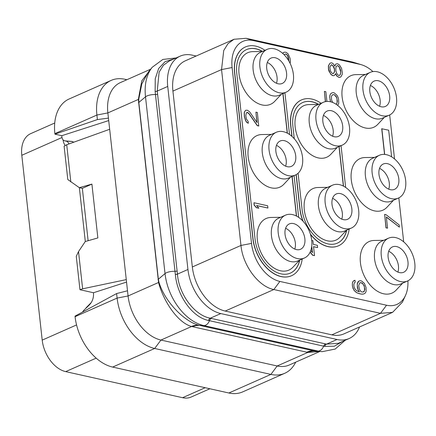 <?xml version="1.0" encoding="UTF-8"?>
<svg xmlns="http://www.w3.org/2000/svg" width="436" height="436" viewBox="0 0 436 436"><rect width="100%" height="100%" fill="white"/><g stroke="black" fill="none" stroke-linecap="round" stroke-linejoin="round"><path stroke-width="0.65" d="M234.023 39.267L185.387 60.784A40.15 26.285 66.1 0 0 172.918 91.091L192.336 266.963A40.15 26.285 66.1 0 0 225.205 311.053L331.856 334.848A40.15 26.285 66.1 0 0 343.939 333.878L392.574 312.361L380.492 313.331L273.841 289.537C258.553 286.632 242.798 265.497 240.966 245.446L221.553 69.58L223.728 50.532L228.006 43.638L234.023 39.267L246.106 38.297L352.751 62.092L361.76 64.844A34.629 22.672 -113.9 0 1 372.927 71.586M359.531 326.978A40.15 26.285 -113.9 0 1 349.122 338.532A40.15 26.285 -113.9 0 1 337.039 339.502L220.818 313.577A40.15 26.285 -113.9 0 1 187.943 269.481L167.735 86.437A40.15 26.285 -113.9 0 1 180.204 56.124A40.15 26.285 -113.9 0 1 192.287 55.154L196.156 56.021M220.818 313.577L210.31 318.204C194.592 315.473 178.864 294.371 177.452 274.157L157.238 91.048L159.124 72.153L163.375 65.28L169.446 60.887L180.204 56.124M349.122 338.532L338.358 343.296L326.564 344.135A3.82 2.671 -76.7 0 0 324.602 346.375L208.452 320.465C192.45 317.266 177.174 295.93 175.343 274.462L155.14 91.478L155.238 78.714L158.66 68.49L165.086 61.661L173.86 58.931M342.5 341.464L334.298 346.228L324.602 346.375M319.648 351.509L307.816 352.43L191.6 326.499L160.949 340.058L277.171 365.984L307.816 352.43A28.678 18.465 100.7 0 1 314.394 350.975L198.745 325.163C185.605 322.095 165.108 302.813 158.955 282.174L158.35 279.225L138.833 102.46L138.757 99.261L141.82 83.903L148.442 71.918L152.251 67.248A47.339 30.994 -113.9 0 0 145.51 96.825A7.646 2.518 -6.3 0 1 155.494 94.552A1.913 0.627 -6.3 0 0 157.619 94.203M75.079 316.683L117.11 298.088A45.884 30.04 66.1 0 0 154.676 348.478L160.949 340.058A40.15 26.285 -113.9 0 1 128.075 295.968L117.11 298.088L116.608 293.559L75.019 316.144L75.079 316.683A45.884 30.04 66.1 0 0 112.646 367.074L228.867 393A45.884 30.04 66.1 0 0 242.678 391.893L284.708 373.303A45.884 30.04 66.1 0 0 295.69 362.169M198.936 325.218A28.645 20.323 106.6 0 0 191.6 326.499L191.426 326.45C177.425 322.509 163.298 300.758 158.568 282.555L138.337 99.441L141.793 80.824L150.491 69.406M82.518 312.067L83.826 310.269L89.26 305.031C92.454 301.723 93.86 297.63 93.478 292.741L79.962 289.722L82.633 288.806L126.271 279.612L128.075 295.968L158.546 282.484A2.082 1.063 169.3 0 0 158.933 282.108M126.271 279.612L108.439 118.102L97.402 119.573L96.901 115.044L54.871 133.634A45.884 30.04 66.1 0 1 69.122 98.994L111.153 80.398A45.884 30.04 66.1 0 0 96.901 115.044L107.866 112.919L108.439 118.102M138.757 99.343A2.082 0.273 177.5 0 1 138.337 99.441L107.866 112.919A40.15 26.285 -113.9 0 1 120.341 82.611L150.665 69.193M319.779 351.514L289.253 365.019A40.15 26.285 -113.9 0 1 277.171 365.984L270.898 374.41A45.884 30.04 66.1 0 0 284.708 373.303M306.764 352.212A28.678 19.516 102.6 0 1 313.724 350.838L317.953 351.045A47.339 30.994 -113.9 0 0 322.286 351.65L314.394 350.975M126.636 79.821L124.958 79.292L126.871 79.723M124.958 79.292A45.884 30.04 66.1 0 0 111.153 80.398M108.711 120.576L61.765 135.7L54.931 134.174L54.871 133.634M97.402 119.573L54.931 134.174M73.82 142.18L72.022 141.444L65.122 140.883C63.318 140.643 62.244 139.335 61.901 136.959L61.765 135.7M64.708 140.823L66.049 141.09A5.733 3.902 102.6 0 1 65.645 141.03L64.708 140.817M79.325 187.682L91.909 184.101L82.333 188.352L79.325 187.682L67.798 179.534L64.108 146.158L66.724 144.736L109.676 129.274M70.834 181.959L66.724 144.736M82.633 288.806L78.524 251.588L85.271 241.522L97.855 237.936L91.909 184.101M85.309 241.511L79.363 187.693M79.962 289.722L76.273 256.346L78.524 251.588M126.544 282.087L93.478 292.741M82.344 188.33L88.127 240.705M127.503 290.785L116.608 293.559M228.867 393L270.898 374.41L154.676 348.478L112.646 367.074M209.863 388.759L191.224 397.011A28.678 18.775 -113.9 0 1 182.591 397.703L65.689 371.619A28.678 18.775 -113.9 0 1 42.205 340.124L21.8 155.287A28.678 18.775 -113.9 0 1 30.705 133.634L54.729 123.007M388.699 251.3A13.859 9.074 -113.9 0 1 397.888 272.075M399.485 272.593A13.859 9.074 66.1 0 0 403.66 272.26A13.859 9.074 66.1 0 0 407.393 258.837A13.859 9.074 66.1 0 0 396.613 246.574A13.859 9.074 66.1 0 0 392.444 246.907A13.859 9.074 66.1 0 0 388.71 260.336A13.859 9.074 66.1 0 0 399.485 272.593M395.621 237.598A23.419 15.336 66.1 0 0 388.574 238.165A23.419 15.336 66.1 0 0 382.263 260.848A23.419 15.336 66.1 0 0 400.477 281.569A23.419 15.336 66.1 0 0 407.524 281.002A23.419 15.336 66.1 0 0 413.835 258.319A23.419 15.336 66.1 0 0 395.621 237.598M388.574 238.165L381.838 241.146A23.419 15.336 66.1 0 0 375.527 263.829A23.419 15.336 66.1 0 0 393.735 284.55A23.419 15.336 66.1 0 0 400.788 283.983L407.524 281.002M383.745 240.301L374.126 240.454A28.198 18.465 66.1 0 0 360.779 265.197A28.198 18.465 66.1 0 0 383.527 293.771A28.198 18.465 66.1 0 0 396.111 290.153L402.695 283.138M407.911 280.822A34.629 22.672 -113.9 0 1 405.442 295.559A34.629 22.672 -113.9 0 1 386.525 305.227L279.879 281.433A34.629 22.672 -113.9 0 1 251.523 243.402L232.105 67.536A34.629 22.672 -113.9 0 1 253.283 40.559L359.934 64.348A34.629 22.672 -113.9 0 1 361.76 64.844M389.68 114.968L394.531 158.949M398.831 197.879L403.687 241.855M365.439 74.485L355.82 74.638A28.198 18.465 66.1 0 0 342.473 99.375A28.198 18.465 66.1 0 0 365.221 127.955A28.198 18.465 66.1 0 0 377.805 124.336L384.389 117.322M374.589 157.396L364.976 157.543A28.198 18.465 66.1 0 0 351.629 182.286A28.198 18.465 66.1 0 0 374.377 210.861A28.198 18.465 66.1 0 0 386.961 207.247L393.539 200.233M391.621 156.835L388.683 130.211L381.713 128.745L384.547 154.409M290.098 63.324L290.392 61.345L290.06 58.353L288.152 53.917L286.283 52.407L285.122 52.146L283.863 52.32L283.073 52.87L282.92 53.595M285.199 54.075L286.359 54.331L287.646 55.715L288.757 60.838M310.1 252.188L312.661 255.294L314.536 255.627L313.544 246.651L317.621 247.561L317.37 245.315L313.299 244.411L312.885 240.672L311.713 240.41M313.555 246.743L317.621 247.561M332.63 94.748L333.976 94.71L334.886 95.282L336.548 97.473L337.006 99.032L337.126 102.711L336.668 103.703L335.824 104.084L336.668 103.703M337.66 105.381L338.756 103.348L338.592 99.299L338.096 97.364L337.017 95.304L334.189 92.846L333.028 92.59L331.524 93.07L330.483 93.931L329.818 95.609L329.73 97.413L330.581 101.79M326.913 101.441L325.839 91.713L324.384 91.391L325.376 101.643M357.88 289.373L359.422 291.82L357.051 290.926L355.182 289.417L354.065 286.981L353.814 284.735L354.441 282.686L355.231 282.136L355.024 280.266L353.018 281.362L352.353 283.04L352.435 286.338L354.01 290.338L356.833 292.79L360.948 294.071L362.943 294.153L364.447 293.673L365.488 292.807L366.153 291.134L366.033 287.46L364.458 283.46L361.629 281.007L360.18 280.686L358.675 281.166L357.923 282.092L357.258 283.771L357.378 287.444L357.88 289.373L359.231 291.777M384.639 214.376L385.991 227.892L387.577 228.159L386.34 216.943L399.381 227.145L399.136 224.905L386.089 214.703L384.639 214.376L386.122 227.837L387.577 228.159M386.361 217.123L399.381 227.145M335.551 73.831L336.892 76.18L339.306 77.45L340.81 76.965L342.222 74.365L342.309 72.561L341.562 68.381L339.486 65.002L337.949 63.928L337.077 63.738L335.704 64.157L334.788 66.141L333.42 64.016L332.172 63.007L331.3 62.811L329.927 63.236L328.515 65.836L328.591 69.139L330.172 73.134L331.169 74.452L332.706 75.526L333.578 75.717L334.657 75.232L335.616 73.619L337.028 76.126L338.565 77.194L339.437 77.39L340.81 76.965M335.704 64.157L334.723 65.994M329.927 63.236L328.379 65.896L328.461 69.193L328.957 71.128L331.033 74.512L332.57 75.581L333.578 75.717M245.348 46.984A34.411 22.53 66.1 0 0 245.283 47.012A34.411 22.53 66.1 0 0 234.595 72.992L252.902 238.808A34.411 22.53 66.1 0 0 291.433 275.775A34.411 22.53 66.1 0 0 291.499 275.743M301.472 99.937A34.411 22.53 66.1 0 0 301.407 99.964A34.411 22.53 66.1 0 0 290.719 125.95L291.864 136.315M296.099 174.683L299.87 208.855A34.411 22.53 66.1 0 0 302.873 221.036M310.497 234.47A34.411 22.53 66.1 0 0 338.407 245.817A34.411 22.53 66.1 0 0 338.472 245.79M405.442 295.559L402.417 302.121L392.574 312.361M370.268 72.349L363.531 75.33A23.419 15.336 66.1 0 0 357.22 98.013A23.419 15.336 66.1 0 0 375.429 118.734A23.419 15.336 66.1 0 0 382.481 118.167L389.217 115.186A23.419 15.336 66.1 0 0 395.528 92.503A23.419 15.336 66.1 0 0 377.314 71.782A23.419 15.336 66.1 0 0 370.268 72.349A23.419 15.336 66.1 0 0 363.956 95.032A23.419 15.336 66.1 0 0 382.17 115.747A23.419 15.336 66.1 0 0 389.217 115.186M378.306 80.758A13.859 9.074 66.1 0 0 374.137 81.091A13.859 9.074 66.1 0 0 370.404 94.514A13.859 9.074 66.1 0 0 381.178 106.776A13.859 9.074 66.1 0 0 385.353 106.444A13.859 9.074 66.1 0 0 389.086 93.015A13.859 9.074 66.1 0 0 378.306 80.758M370.393 85.483A13.859 9.074 -113.9 0 1 379.582 106.259M379.424 155.254L372.682 158.241A23.419 15.336 66.1 0 0 366.371 180.924A23.419 15.336 66.1 0 0 384.585 201.639A23.419 15.336 66.1 0 0 391.632 201.078L398.373 198.091A23.419 15.336 66.1 0 0 404.684 175.408A23.419 15.336 66.1 0 0 386.47 154.693A23.419 15.336 66.1 0 0 379.424 155.254A23.419 15.336 66.1 0 0 373.112 177.943A23.419 15.336 66.1 0 0 391.326 198.658A23.419 15.336 66.1 0 0 398.373 198.091M387.462 163.664A13.859 9.074 66.1 0 0 383.288 164.001A13.859 9.074 66.1 0 0 379.554 177.425A13.859 9.074 66.1 0 0 390.334 189.687A13.859 9.074 66.1 0 0 394.504 189.349A13.859 9.074 66.1 0 0 398.237 175.926A13.859 9.074 66.1 0 0 387.462 163.664M379.543 168.394A13.859 9.074 -113.9 0 1 388.732 189.164M381.843 128.685L384.688 154.415M288.763 60.702L288.877 61.045M288.518 58.462L288.894 60.648M288.016 56.527L288.648 58.402M287.646 55.715L288.152 56.467M286.981 54.838L287.776 55.655M286.359 54.331L287.111 54.778M284.13 54.756L285.324 54.015L286.49 54.277M283.073 52.87L283.019 53.683M284 52.26L283.209 52.811M310.165 252.052L312.792 255.234L314.536 255.627M311.724 246.247L312.503 252.618L310.781 250.52M311.691 246.525L312.34 252.422M332.608 102.433L331.567 99.92L331.447 96.247L332.695 94.705L334.107 94.656L335.976 96.165L336.679 97.413L337.382 101.217L336.799 103.643M324.384 91.391L325.512 101.615M330.477 101.588L330.771 101.839M329.981 99.653L330.608 101.534M329.73 97.413L330.112 99.599M329.818 95.609L329.867 97.353M330.483 93.931L329.948 95.549M331.654 93.01L330.613 93.876M358.806 281.106L357.389 283.711L357.307 285.515L358.011 289.319M362.943 294.153L364.447 293.673M360.948 294.071L363.079 294.093M358.915 293.619L361.079 294.017M356.833 292.79L359.046 293.559M355.296 291.717L356.97 292.73M354.01 290.338L355.433 291.657M352.931 288.272L354.141 290.278M352.435 286.338L353.062 288.212M352.272 284.844L352.566 286.278M352.353 283.04L352.402 284.784M353.018 281.362L352.484 282.98M354.19 280.441L353.155 281.307M359.842 282.8L361.548 282.811L362.463 283.384L364.12 285.575L364.828 289.379L364.202 291.428L363.411 291.984L361.706 291.967L360.79 291.395L359.422 289.27L358.719 285.466L359.842 282.8M359.814 282.833L360.676 282.621M360.545 282.675L361.417 282.871L363.286 284.381L364.403 286.823L364.529 290.496L363.341 291.995M340.81 71.864L340.271 74.66L339.23 75.521L338.358 75.324L337.072 73.946L336.325 72.322L335.867 70.757L335.829 67.836L336.243 66.468L337.284 65.607L338.156 65.798L339.442 67.182L340.647 70.365L340.685 73.292M329.883 67.967L330.008 66.534L331.507 64.681L333.044 65.754L334.08 67.444L334.537 69.002L334.576 71.929L333.077 73.782L331.54 72.714L330.504 71.024L329.883 67.967M340.554 73.352L340.14 74.719L339.181 75.51M337.202 65.672L338.025 65.858L339.312 67.242L340.68 71.924M331.409 64.746L332.913 65.814L334.407 69.062L334.445 71.989L333.044 73.777M264.957 50.325A34.411 22.53 66.1 0 0 245.414 46.952A34.411 22.53 66.1 0 0 234.726 72.932L253.033 238.754A34.411 22.53 66.1 0 0 291.564 275.716A34.411 22.53 66.1 0 0 302.219 258.984M298.682 217.395L294.071 175.626M289.531 134.484L284.921 92.715M299.772 260.063A31.545 20.655 -113.9 0 1 290.403 273.094A31.545 20.655 -113.9 0 1 255.082 239.211L236.775 73.39A31.545 20.655 -113.9 0 1 246.574 49.573A31.545 20.655 -113.9 0 1 262.516 51.41M283.013 93.56L287.389 133.187M292.164 176.471L296.54 216.098M262.385 51.464A31.545 20.655 66.1 0 0 246.509 49.606M282.882 93.62L287.242 133.116M292.033 176.531L296.393 216.022M290.338 273.121A31.545 20.655 66.1 0 0 299.641 260.123M262.341 51.486L252.727 51.633A28.198 18.465 66.1 0 0 239.38 76.376A28.198 18.465 66.1 0 0 262.129 104.951A28.198 18.465 66.1 0 0 274.713 101.337L281.296 94.323M271.497 134.392L261.878 134.544A28.198 18.465 66.1 0 0 248.536 159.287A28.198 18.465 66.1 0 0 271.279 187.862A28.198 18.465 66.1 0 0 283.863 184.248L290.447 177.229M280.648 217.302L271.034 217.455A28.198 18.465 66.1 0 0 257.687 242.193A28.198 18.465 66.1 0 0 280.435 270.772A28.198 18.465 66.1 0 0 293.019 267.154L299.603 260.139M253.992 202.735L254.106 205.034L256.39 207.732L258.848 208.195L256.564 205.498L267.911 208.026L267.66 205.781L253.992 202.735L254.237 204.975L256.521 207.672L258.848 208.195M256.657 205.607L267.911 208.026M247.038 112.439L248.831 113.567L257.262 125.661L258.712 125.982L257.36 112.466L255.905 112.139L257.06 122.609L249.632 111.834L247.468 110.259L245.768 110.243L244.765 111.48L244.351 112.848L244.471 116.521L245.8 120.826L247.125 122.581L248.335 123.214L248.128 121.344L246.465 119.153L245.8 115.72L246.345 112.924L247.136 112.374L247.719 112.504L248.961 113.513L257.393 125.601L258.848 125.928M255.905 112.139L256.897 122.369M245.768 110.243L244.634 111.54L244.22 112.902L244.34 116.576L245.664 120.886L246.994 122.641L248.335 123.214M267.175 49.35L260.434 52.331A23.419 15.336 66.1 0 0 254.123 75.014A23.419 15.336 66.1 0 0 272.337 95.729A23.419 15.336 66.1 0 0 279.383 95.168L286.125 92.187A23.419 15.336 66.1 0 0 292.436 69.498A23.419 15.336 66.1 0 0 274.222 48.783A23.419 15.336 66.1 0 0 267.175 49.35A23.419 15.336 66.1 0 0 260.864 72.033A23.419 15.336 66.1 0 0 279.078 92.748A23.419 15.336 66.1 0 0 286.125 92.187M275.214 57.754A13.859 9.074 66.1 0 0 271.039 58.092A13.859 9.074 66.1 0 0 267.306 71.515A13.859 9.074 66.1 0 0 278.086 83.777A13.859 9.074 66.1 0 0 282.255 83.445A13.859 9.074 66.1 0 0 285.989 70.016A13.859 9.074 66.1 0 0 275.214 57.754M267.295 62.484A13.859 9.074 -113.9 0 1 276.484 83.26M276.451 145.395A13.859 9.074 -113.9 0 1 285.64 166.165M287.237 166.688A13.859 9.074 66.1 0 0 291.412 166.35A13.859 9.074 66.1 0 0 295.145 152.927A13.859 9.074 66.1 0 0 284.365 140.665A13.859 9.074 66.1 0 0 280.195 140.997A13.859 9.074 66.1 0 0 276.462 154.426A13.859 9.074 66.1 0 0 287.237 166.688M283.378 131.694A23.419 15.336 66.1 0 0 276.326 132.255A23.419 15.336 66.1 0 0 270.02 154.938A23.419 15.336 66.1 0 0 288.229 175.659A23.419 15.336 66.1 0 0 295.276 175.092A23.419 15.336 66.1 0 0 301.587 152.409A23.419 15.336 66.1 0 0 283.378 131.694M276.326 132.255L269.59 135.236A23.419 15.336 66.1 0 0 263.279 157.925A23.419 15.336 66.1 0 0 281.487 178.64A23.419 15.336 66.1 0 0 288.539 178.073L295.276 175.092M285.602 228.3A13.859 9.074 -113.9 0 1 294.791 249.076M296.393 249.594A13.859 9.074 66.1 0 0 300.562 249.261A13.859 9.074 66.1 0 0 304.295 235.838A13.859 9.074 66.1 0 0 293.521 223.575A13.859 9.074 66.1 0 0 289.346 223.908A13.859 9.074 66.1 0 0 285.613 237.331A13.859 9.074 66.1 0 0 296.393 249.594M292.529 214.599A23.419 15.336 66.1 0 0 285.482 215.166A23.419 15.336 66.1 0 0 279.171 237.849A23.419 15.336 66.1 0 0 297.385 258.57A23.419 15.336 66.1 0 0 304.432 258.003A23.419 15.336 66.1 0 0 310.743 235.32A23.419 15.336 66.1 0 0 292.529 214.599M285.482 215.166L278.74 218.147A23.419 15.336 66.1 0 0 272.429 240.83A23.419 15.336 66.1 0 0 290.643 261.551A23.419 15.336 66.1 0 0 297.69 260.984L304.432 258.003M332.575 198.347A13.859 9.074 -113.9 0 1 341.764 219.123M343.361 219.64A13.859 9.074 66.1 0 0 347.536 219.308A13.859 9.074 66.1 0 0 351.269 205.879A13.859 9.074 66.1 0 0 340.489 193.617A13.859 9.074 66.1 0 0 336.32 193.955A13.859 9.074 66.1 0 0 332.586 207.378A13.859 9.074 66.1 0 0 343.361 219.64M339.502 184.646A23.419 15.336 66.1 0 0 332.45 185.213A23.419 15.336 66.1 0 0 326.144 207.896A23.419 15.336 66.1 0 0 344.353 228.611A23.419 15.336 66.1 0 0 351.4 228.05A23.419 15.336 66.1 0 0 357.711 205.367A23.419 15.336 66.1 0 0 339.502 184.646M332.45 185.213L325.714 188.194A23.419 15.336 66.1 0 0 319.403 210.877A23.419 15.336 66.1 0 0 337.611 231.592A23.419 15.336 66.1 0 0 344.663 231.031L351.4 228.05M327.621 187.349L318.002 187.496A28.198 18.465 66.1 0 0 304.655 212.239A28.198 18.465 66.1 0 0 327.403 240.819A28.198 18.465 66.1 0 0 339.987 237.2L346.571 230.186M337.311 243.168A31.545 20.655 66.1 0 0 346.609 230.17M318.509 104.422A31.545 20.655 66.1 0 0 302.633 102.558M339.006 146.572L343.366 186.068M318.465 104.438L308.852 104.591A28.198 18.465 66.1 0 0 295.504 129.329A28.198 18.465 66.1 0 0 318.253 157.908A28.198 18.465 66.1 0 0 330.837 154.29L337.415 147.275M346.745 230.11A31.545 20.655 -113.9 0 1 337.377 243.135A31.545 20.655 -113.9 0 1 302.055 209.253L298.077 173.25M339.137 146.518L343.514 186.145M294.267 138.724L292.899 126.347A31.545 20.655 -113.9 0 1 302.698 102.531A31.545 20.655 -113.9 0 1 318.64 104.362M345.655 187.442L341.045 145.673M296.229 174.613L300.001 208.795A34.411 22.53 66.1 0 0 303.14 221.325M310.383 234.094A34.411 22.53 66.1 0 0 338.538 245.762A34.411 22.53 66.1 0 0 349.187 229.025M321.081 103.283A34.411 22.53 66.1 0 0 301.538 99.909A34.411 22.53 66.1 0 0 290.85 125.89L292.016 136.452M323.299 102.302L316.558 105.283A23.419 15.336 66.1 0 0 310.247 127.966A23.419 15.336 66.1 0 0 328.461 148.687A23.419 15.336 66.1 0 0 335.507 148.12L342.249 145.139A23.419 15.336 66.1 0 0 348.56 122.456A23.419 15.336 66.1 0 0 330.346 101.735A23.419 15.336 66.1 0 0 323.299 102.302A23.419 15.336 66.1 0 0 316.988 124.985A23.419 15.336 66.1 0 0 335.202 145.706A23.419 15.336 66.1 0 0 342.249 145.139M331.338 110.711A13.859 9.074 66.1 0 0 327.163 111.044A13.859 9.074 66.1 0 0 323.43 124.467A13.859 9.074 66.1 0 0 334.21 136.73A13.859 9.074 66.1 0 0 338.38 136.397A13.859 9.074 66.1 0 0 342.113 122.974A13.859 9.074 66.1 0 0 331.338 110.711M323.419 115.436A13.859 9.074 -113.9 0 1 332.608 136.212M167.735 86.437L157.238 91.08A1.913 0.665 -7.6 0 1 155.14 91.478M187.943 269.481L177.447 274.124A1.913 0.589 -5 0 1 175.337 274.424M208.484 320.471A3.826 2.54 -78.3 0 1 210.343 318.209L326.564 344.135L337.039 339.502M157.238 91.048A1.913 0.665 -7.6 0 1 155.14 91.446M177.136 270.969A1.913 0.627 -6.3 0 1 175.01 271.317A7.646 2.518 -6.3 0 0 165.026 273.59L145.51 96.825L138.833 102.46A1.913 0.627 173.7 0 1 138.463 102.678M177.452 274.157A1.913 0.589 -5 0 1 175.343 274.462M210.31 318.204A3.826 2.54 -78.2 0 0 208.452 320.465M211.384 318.433A3.826 2.6 -77.4 0 0 209.465 320.689A7.646 5.205 -77.4 0 1 203.781 325.572A47.339 30.994 -113.9 0 1 165.026 273.59L158.35 279.225A1.913 0.627 173.7 0 1 157.979 279.443M325.55 343.9A3.826 2.6 -77.4 0 0 323.637 346.162A7.646 5.205 -77.4 0 1 317.953 351.045L203.781 325.572L199.552 325.365A28.678 19.516 102.6 0 0 192.592 326.744M326.597 344.146A3.82 2.671 -76.8 0 0 324.635 346.38M308.029 352.462A28.678 18.546 100.3 0 1 314.618 351.013M138.343 99.364A2.093 0.278 177.5 0 0 138.757 99.261M191.426 326.45A28.629 20.203 107.3 0 1 198.745 325.163M158.568 282.555A2.093 1.068 169.4 0 0 158.955 282.174M72.365 141.531A11.472 7.804 -77.4 0 0 71.891 141.482L71.188 141.324M68.937 143.94A5.733 4.18 -86.2 0 0 66.049 141.09L71.891 141.482A5.733 4.18 -86.2 0 1 73.455 142.316M65.286 145.52A11.472 7.804 102.6 0 1 63.067 139.852L63.062 139.82M85.538 308.623A11.472 7.804 102.6 0 1 86.889 306.971L91.228 302.579M76.562 324.929L42.205 340.124M61.988 137.509L21.8 155.287M205.171 387.713L182.591 397.703M96.16 358.141L65.689 371.619M172.918 91.091L221.553 69.58L232.105 67.536M246.106 38.297L253.283 40.559M192.336 266.963L240.966 245.446L251.523 243.402M225.205 311.053L273.841 289.537L279.879 281.433M331.856 334.848L380.492 313.331L386.525 305.227M352.751 62.092L359.934 64.348M322.286 351.65L335.191 349.056L345.17 340.282M176.057 57.961L162.857 59.443L152.251 67.248"/></g></svg>
